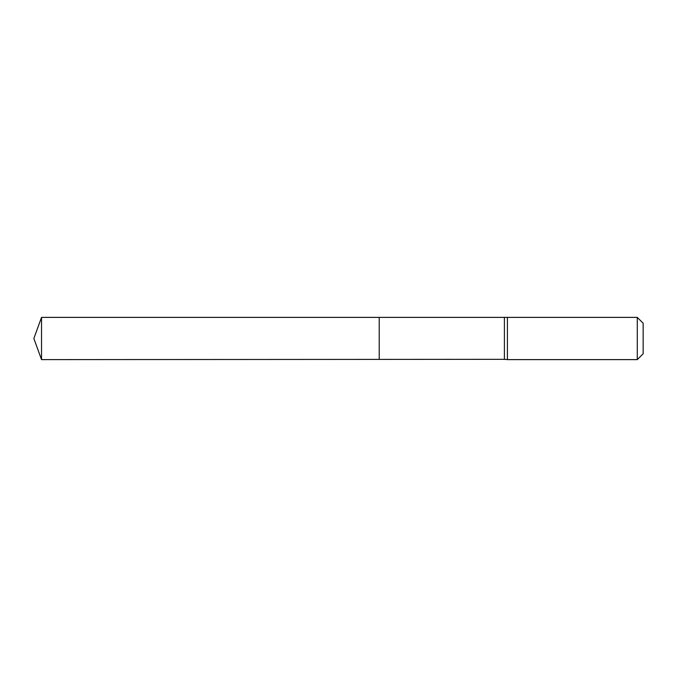 <?xml version="1.0" encoding="UTF-8"?>
<svg xmlns="http://www.w3.org/2000/svg" width="677" height="677" viewBox="0 0 677 677"><rect width="100%" height="100%" fill="white"/><g stroke="black" fill="none" stroke-linecap="round" stroke-linejoin="round"><path stroke-width="1.02" d="M504.399 317.674L504.399 359.326L379.222 359.402L379.222 317.598L379.222 359.402L41.534 359.614L41.534 317.386L507.411 317.386L507.411 359.614L504.399 359.326M637.285 317.386L637.285 359.614L643.15 353.749L643.15 323.251L637.285 317.386L507.411 317.386M637.285 359.614L507.411 359.614M41.534 317.386L33.85 338.5L41.534 359.614"/></g></svg>
